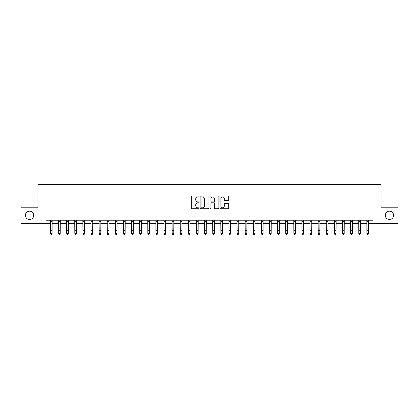 <?xml version="1.0" encoding="UTF-8"?>
<svg xmlns="http://www.w3.org/2000/svg" width="419" height="419" viewBox="0 0 419 419"><rect width="100%" height="100%" fill="white"/><g stroke="black" fill="none" stroke-linecap="round" stroke-linejoin="round"><path stroke-width="0.63" d="M199.114 196.427A0.445 0.445 0 0 0 198.669 195.977L191.902 195.977A0.639 0.639 0 0 0 191.263 196.616L191.263 208.086A0.639 0.639 0 0 0 191.902 208.72L198.669 208.72A0.445 0.445 0 0 0 199.114 208.274A0.445 0.445 0 0 0 198.669 207.829L197.794 207.829A2.037 2.037 0 0 1 195.757 205.792L195.757 204.833A2.037 2.037 0 0 1 197.794 202.796L198.669 202.796A0.445 0.445 0 0 0 199.114 202.351A0.445 0.445 0 0 0 198.669 201.906L197.794 201.906A2.037 2.037 0 0 1 195.757 199.863L195.757 198.91A2.037 2.037 0 0 1 197.794 196.872L198.669 196.872A0.445 0.445 0 0 0 199.114 196.427M385.297 215.329A4.153 4.153 0 0 0 389.45 219.483A4.153 4.153 0 0 0 393.603 215.329A4.153 4.153 0 0 0 389.45 211.176A4.153 4.153 0 0 0 385.297 215.329M25.397 215.329A4.153 4.153 0 0 0 29.55 219.483A4.153 4.153 0 0 0 33.703 215.329A4.153 4.153 0 0 0 29.55 211.176A4.153 4.153 0 0 0 25.397 215.329M228.119 200.471A0.639 0.639 0 0 0 228.758 199.832L228.758 196.616A0.639 0.639 0 0 0 228.119 195.977L220.604 195.977A0.639 0.639 0 0 0 219.965 196.616L219.965 208.086A0.639 0.639 0 0 0 220.604 208.72L228.119 208.72A0.639 0.639 0 0 0 228.758 208.086L228.758 204.2A0.639 0.639 0 0 0 228.119 203.561L224.903 203.561A0.639 0.639 0 0 0 224.265 204.2L224.265 206.122A1.702 1.702 0 0 1 222.562 207.829A1.702 1.702 0 0 1 220.855 206.122L220.855 198.575A1.702 1.702 0 0 1 222.562 196.872A1.702 1.702 0 0 1 224.265 198.575L224.265 199.832A0.639 0.639 0 0 0 224.903 200.471L228.119 200.471M46.1 223.442L20.95 223.442L20.95 207.216L37.988 207.216L37.988 184.501L381.012 184.501L381.012 207.216L398.05 207.216L398.05 223.442L372.9 223.442L372.9 220.2L46.1 220.2L46.1 223.442L50.484 223.442M208.945 196.616A0.639 0.639 0 0 0 208.306 195.977L200.79 195.977A0.639 0.639 0 0 0 200.151 196.616L200.151 208.086A0.639 0.639 0 0 0 200.79 208.72L208.306 208.72A0.639 0.639 0 0 0 208.945 208.086L208.945 196.616M210.694 195.977L218.21 195.977A0.639 0.639 0 0 1 218.849 196.616L218.849 208.086A0.639 0.639 0 0 1 218.21 208.72L214.994 208.72A0.639 0.639 0 0 1 214.36 208.086L214.36 203.435A0.639 0.639 0 0 0 213.721 202.796L211.585 202.796A0.639 0.639 0 0 0 210.951 203.435L210.951 208.274A0.445 0.445 0 0 1 210.506 208.72A0.445 0.445 0 0 1 210.055 208.274L210.055 196.616A0.639 0.639 0 0 1 210.694 195.977M52.103 223.442L58.597 223.442M60.216 223.442L66.71 223.442M68.328 223.442L74.823 223.442M76.447 223.442L82.936 223.442M84.559 223.442L91.049 223.442M92.672 223.442L99.162 223.442M100.785 223.442L107.274 223.442M108.898 223.442L115.387 223.442M117.011 223.442L123.5 223.442M125.124 223.442L131.613 223.442M133.237 223.442L139.726 223.442M141.35 223.442L147.839 223.442M149.463 223.442L155.952 223.442M157.575 223.442L164.065 223.442M165.688 223.442L172.178 223.442M173.801 223.442L180.29 223.442M181.914 223.442L188.403 223.442M190.027 223.442L196.521 223.442M198.14 223.442L204.634 223.442M206.253 223.442L212.747 223.442M214.366 223.442L220.86 223.442M222.479 223.442L228.973 223.442M230.597 223.442L237.086 223.442M238.71 223.442L245.199 223.442M246.822 223.442L253.312 223.442M254.935 223.442L261.425 223.442M263.048 223.442L269.537 223.442M271.161 223.442L277.65 223.442M279.274 223.442L285.763 223.442M287.387 223.442L293.876 223.442M295.5 223.442L301.989 223.442M303.613 223.442L310.102 223.442M311.726 223.442L318.215 223.442M319.838 223.442L326.328 223.442M327.951 223.442L334.441 223.442M336.064 223.442L342.553 223.442M344.177 223.442L350.672 223.442M352.29 223.442L358.784 223.442M360.403 223.442L366.897 223.442M368.516 223.442L372.9 223.442M201.487 196.872A0.445 0.445 0 0 0 201.041 197.318L201.041 207.384A0.445 0.445 0 0 0 201.487 207.829L202.414 207.829A2.037 2.037 0 0 0 204.451 205.792L204.451 198.91A2.037 2.037 0 0 0 202.414 196.872L201.487 196.872M214.36 198.606A1.702 1.702 0 0 0 212.653 196.904A1.702 1.702 0 0 0 210.951 198.606L210.951 201.267A0.639 0.639 0 0 0 211.585 201.906L213.721 201.906A0.639 0.639 0 0 0 214.36 201.267L214.36 198.606M52.181 220.2L52.103 233.786L51.616 234.499L50.966 234.357L51.616 234.499M50.406 220.2L50.484 233.425L52.103 233.425L51.616 234.357M50.966 234.499L50.484 233.786L50.966 234.357M60.294 220.2L60.216 233.786L59.728 234.499L59.084 234.357L59.728 234.499M58.519 220.2L58.597 233.425L60.216 233.425L59.728 234.357M59.084 234.499L58.597 233.786L59.084 234.357M68.407 220.2L68.328 233.786L67.847 234.499L67.197 234.357L67.847 234.499M66.631 220.2L66.71 233.425L68.328 233.425L67.847 234.357M67.197 234.499L66.71 233.786L67.197 234.357M76.52 220.2L76.447 233.786L75.959 234.499L75.31 234.357L75.959 234.499M74.744 220.2L74.823 233.425L76.447 233.425L75.959 234.357M75.31 234.499L74.823 233.786L75.31 234.357M84.633 220.2L84.559 233.786L84.072 234.499L83.423 234.357L84.072 234.499M82.857 220.2L82.936 233.425L84.559 233.425L84.072 234.357M83.423 234.499L82.936 233.786L83.423 234.357M92.746 220.2L92.672 233.786L92.185 234.499L91.536 234.357L92.185 234.499M90.97 220.2L91.049 233.425L92.672 233.425L92.185 234.357M91.536 234.499L91.049 233.786L91.536 234.357M100.859 220.2L100.785 233.786L100.298 234.499L99.649 234.357L100.298 234.499M99.083 220.2L99.162 233.425L100.785 233.425L100.298 234.357M99.649 234.499L99.162 233.786L99.649 234.357M108.971 220.2L108.898 233.786L108.411 234.499L107.762 234.357L108.411 234.499M107.196 220.2L107.274 233.425L108.898 233.425L108.411 234.357M107.762 234.499L107.274 233.786L107.762 234.357M117.09 220.2L117.011 233.786L116.524 234.499L115.874 234.357L116.524 234.499M115.309 220.2L115.387 233.425L117.011 233.425L116.524 234.357M115.874 234.499L115.387 233.786L115.874 234.357M125.202 220.2L125.124 233.786L124.637 234.499L123.987 234.357L124.637 234.499M123.422 220.2L123.5 233.425L125.124 233.425L124.637 234.357M123.987 234.499L123.5 233.786L123.987 234.357M133.315 220.2L133.237 233.786L132.75 234.499L132.1 234.357L132.75 234.499M131.535 220.2L131.613 233.425L133.237 233.425L132.75 234.357M132.1 234.499L131.613 233.786L132.1 234.357M141.428 220.2L141.35 233.786L140.863 234.499L140.213 234.357L140.863 234.499M139.647 220.2L139.726 233.425L141.35 233.425L140.863 234.357M140.213 234.499L139.726 233.786L140.213 234.357M149.541 220.2L149.463 233.786L148.975 234.499L148.326 234.357L148.975 234.499M147.76 220.2L147.839 233.425L149.463 233.425L148.975 234.357M148.326 234.499L147.839 233.786L148.326 234.357M157.654 220.2L157.575 233.786L157.088 234.499L156.439 234.357L157.088 234.499M155.878 220.2L155.952 233.425L157.575 233.425L157.088 234.357M156.439 234.499L155.952 233.786L156.439 234.357M165.767 220.2L165.688 233.786L165.201 234.499L164.552 234.357L165.201 234.499M163.991 220.2L164.065 233.425L165.688 233.425L165.201 234.357M164.552 234.499L164.065 233.786L164.552 234.357M173.88 220.2L173.801 233.786L173.314 234.499L172.665 234.357L173.314 234.499M172.104 220.2L172.178 233.425L173.801 233.425L173.314 234.357M172.665 234.499L172.178 233.786L172.665 234.357M181.993 220.2L181.914 233.786L181.427 234.499L180.778 234.357L181.427 234.499M180.217 220.2L180.29 233.425L181.914 233.425L181.427 234.357M180.778 234.499L180.29 233.786L180.778 234.357M190.106 220.2L190.027 233.786L189.54 234.499L188.89 234.357L189.54 234.499M188.33 220.2L188.403 233.425L190.027 233.425L189.54 234.357M188.89 234.499L188.403 233.786L188.89 234.357M198.218 220.2L198.14 233.786L197.653 234.499L197.003 234.357L197.653 234.499M196.443 220.2L196.521 233.425L198.14 233.425L197.653 234.357M197.003 234.499L196.521 233.786L197.003 234.357M206.331 220.2L206.253 233.786L205.766 234.499L205.121 234.357L205.766 234.499M204.556 220.2L204.634 233.425L206.253 233.425L205.766 234.357M205.121 234.499L204.634 233.786L205.121 234.357M214.444 220.2L214.366 233.786L213.879 234.499L213.234 234.357L213.879 234.499M212.669 220.2L212.747 233.425L214.366 233.425L213.879 234.357M213.234 234.499L212.747 233.786L213.234 234.357M222.557 220.2L222.479 233.786L221.997 234.499L221.347 234.357L221.997 234.499M220.782 220.2L220.86 233.425L222.479 233.425L221.997 234.357M221.347 234.499L220.86 233.786L221.347 234.357M230.67 220.2L230.597 233.786L230.11 234.499L229.46 234.357L230.11 234.499M228.894 220.2L228.973 233.425L230.597 233.425L230.11 234.357M229.46 234.499L228.973 233.786L229.46 234.357M238.783 220.2L238.71 233.786L238.222 234.499L237.573 234.357L238.222 234.499M237.007 220.2L237.086 233.425L238.71 233.425L238.222 234.357M237.573 234.499L237.086 233.786L237.573 234.357M246.896 220.2L246.822 233.786L246.335 234.499L245.686 234.357L246.335 234.499M245.12 220.2L245.199 233.425L246.822 233.425L246.335 234.357M245.686 234.499L245.199 233.786L245.686 234.357M255.009 220.2L254.935 233.786L254.448 234.499L253.799 234.357L254.448 234.499M253.233 220.2L253.312 233.425L254.935 233.425L254.448 234.357M253.799 234.499L253.312 233.786L253.799 234.357M263.122 220.2L263.048 233.786L262.561 234.499L261.912 234.357L262.561 234.499M261.346 220.2L261.425 233.425L263.048 233.425L262.561 234.357M261.912 234.499L261.425 233.786L261.912 234.357M271.24 220.2L271.161 233.786L270.674 234.499L270.025 234.357L270.674 234.499M269.459 220.2L269.537 233.425L271.161 233.425L270.674 234.357M270.025 234.499L269.537 233.786L270.025 234.357M279.353 220.2L279.274 233.786L278.787 234.499L278.137 234.357L278.787 234.499M277.572 220.2L277.65 233.425L279.274 233.425L278.787 234.357M278.137 234.499L277.65 233.786L278.137 234.357M287.465 220.2L287.387 233.786L286.9 234.499L286.25 234.357L286.9 234.499M285.685 220.2L285.763 233.425L287.387 233.425L286.9 234.357M286.25 234.499L285.763 233.786L286.25 234.357M295.578 220.2L295.5 233.786L295.013 234.499L294.363 234.357L295.013 234.499M293.798 220.2L293.876 233.425L295.5 233.425L295.013 234.357M294.363 234.499L293.876 233.786L294.363 234.357M303.691 220.2L303.613 233.786L303.126 234.499L302.476 234.357L303.126 234.499M301.91 220.2L301.989 233.425L303.613 233.425L303.126 234.357M302.476 234.499L301.989 233.786L302.476 234.357M311.804 220.2L311.726 233.786L311.238 234.499L310.589 234.357L311.238 234.499M310.029 220.2L310.102 233.425L311.726 233.425L311.238 234.357M310.589 234.499L310.102 233.786L310.589 234.357M319.917 220.2L319.838 233.786L319.351 234.499L318.702 234.357L319.351 234.499M318.141 220.2L318.215 233.425L319.838 233.425L319.351 234.357M318.702 234.499L318.215 233.786L318.702 234.357M328.03 220.2L327.951 233.786L327.464 234.499L326.815 234.357L327.464 234.499M326.254 220.2L326.328 233.425L327.951 233.425L327.464 234.357M326.815 234.499L326.328 233.786L326.815 234.357M336.143 220.2L336.064 233.786L335.577 234.499L334.928 234.357L335.577 234.499M334.367 220.2L334.441 233.425L336.064 233.425L335.577 234.357M334.928 234.499L334.441 233.786L334.928 234.357M344.256 220.2L344.177 233.786L343.69 234.499L343.041 234.357L343.69 234.499M342.48 220.2L342.553 233.425L344.177 233.425L343.69 234.357M343.041 234.499L342.553 233.786L343.041 234.357M352.369 220.2L352.29 233.786L351.803 234.499L351.153 234.357L351.803 234.499M350.593 220.2L350.672 233.425L352.29 233.425L351.803 234.357M351.153 234.499L350.672 233.786L351.153 234.357M360.481 220.2L360.403 233.786L359.916 234.499L359.272 234.357L359.916 234.499M358.706 220.2L358.784 233.425L360.403 233.425L359.916 234.357M359.272 234.499L358.784 233.786L359.272 234.357M368.594 220.2L368.516 233.786L368.034 234.499L367.384 234.357L368.034 234.499M366.819 220.2L366.897 233.425L368.516 233.425L368.034 234.357M367.384 234.499L366.897 233.786L367.384 234.357M52.103 228.104L50.484 228.104M52.103 230.33L50.484 230.33M52.103 221.253L50.484 221.253M60.216 228.104L58.597 228.104M60.216 230.33L58.597 230.33M60.216 221.253L58.597 221.253M68.328 228.104L66.71 228.104M68.328 230.33L66.71 230.33M68.328 221.253L66.71 221.253M76.447 228.104L74.823 228.104M76.447 230.33L74.823 230.33M76.447 221.253L74.823 221.253M84.559 228.104L82.936 228.104M84.559 230.33L82.936 230.33M84.559 221.253L82.936 221.253M92.672 228.104L91.049 228.104M92.672 230.33L91.049 230.33M92.672 221.253L91.049 221.253M100.785 228.104L99.162 228.104M100.785 230.33L99.162 230.33M100.785 221.253L99.162 221.253M108.898 228.104L107.274 228.104M108.898 230.33L107.274 230.33M108.898 221.253L107.274 221.253M117.011 228.104L115.387 228.104M117.011 230.33L115.387 230.33M117.011 221.253L115.387 221.253M125.124 228.104L123.5 228.104M125.124 230.33L123.5 230.33M125.124 221.253L123.5 221.253M133.237 228.104L131.613 228.104M133.237 230.33L131.613 230.33M133.237 221.253L131.613 221.253M141.35 228.104L139.726 228.104M141.35 230.33L139.726 230.33M141.35 221.253L139.726 221.253M149.463 228.104L147.839 228.104M149.463 230.33L147.839 230.33M149.463 221.253L147.839 221.253M157.575 228.104L155.952 228.104M157.575 230.33L155.952 230.33M157.575 221.253L155.952 221.253M165.688 228.104L164.065 228.104M165.688 230.33L164.065 230.33M165.688 221.253L164.065 221.253M173.801 228.104L172.178 228.104M173.801 230.33L172.178 230.33M173.801 221.253L172.178 221.253M181.914 228.104L180.29 228.104M181.914 230.33L180.29 230.33M181.914 221.253L180.29 221.253M190.027 228.104L188.403 228.104M190.027 230.33L188.403 230.33M190.027 221.253L188.403 221.253M198.14 228.104L196.521 228.104M198.14 230.33L196.521 230.33M198.14 221.253L196.521 221.253M206.253 228.104L204.634 228.104M206.253 230.33L204.634 230.33M206.253 221.253L204.634 221.253M214.366 228.104L212.747 228.104M214.366 230.33L212.747 230.33M214.366 221.253L212.747 221.253M222.479 228.104L220.86 228.104M222.479 230.33L220.86 230.33M222.479 221.253L220.86 221.253M230.597 228.104L228.973 228.104M230.597 230.33L228.973 230.33M230.597 221.253L228.973 221.253M238.71 228.104L237.086 228.104M238.71 230.33L237.086 230.33M238.71 221.253L237.086 221.253M246.822 228.104L245.199 228.104M246.822 230.33L245.199 230.33M246.822 221.253L245.199 221.253M254.935 228.104L253.312 228.104M254.935 230.33L253.312 230.33M254.935 221.253L253.312 221.253M263.048 228.104L261.425 228.104M263.048 230.33L261.425 230.33M263.048 221.253L261.425 221.253M271.161 228.104L269.537 228.104M271.161 230.33L269.537 230.33M271.161 221.253L269.537 221.253M279.274 228.104L277.65 228.104M279.274 230.33L277.65 230.33M279.274 221.253L277.65 221.253M287.387 228.104L285.763 228.104M287.387 230.33L285.763 230.33M287.387 221.253L285.763 221.253M295.5 228.104L293.876 228.104M295.5 230.33L293.876 230.33M295.5 221.253L293.876 221.253M303.613 228.104L301.989 228.104M303.613 230.33L301.989 230.33M303.613 221.253L301.989 221.253M311.726 228.104L310.102 228.104M311.726 230.33L310.102 230.33M311.726 221.253L310.102 221.253M319.838 228.104L318.215 228.104M319.838 230.33L318.215 230.33M319.838 221.253L318.215 221.253M327.951 228.104L326.328 228.104M327.951 230.33L326.328 230.33M327.951 221.253L326.328 221.253M336.064 228.104L334.441 228.104M336.064 230.33L334.441 230.33M336.064 221.253L334.441 221.253M344.177 228.104L342.553 228.104M344.177 230.33L342.553 230.33M344.177 221.253L342.553 221.253M352.29 228.104L350.672 228.104M352.29 230.33L350.672 230.33M352.29 221.253L350.672 221.253M360.403 228.104L358.784 228.104M360.403 230.33L358.784 230.33M360.403 221.253L358.784 221.253M368.516 228.104L366.897 228.104M368.516 230.33L366.897 230.33M368.516 221.253L366.897 221.253"/></g></svg>
